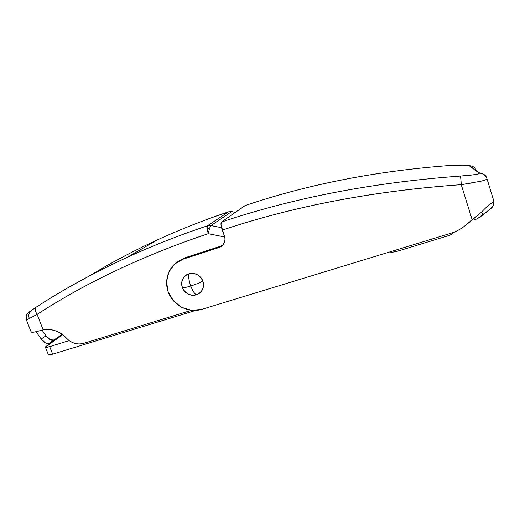 <?xml version="1.0" encoding="UTF-8"?>
<svg xmlns="http://www.w3.org/2000/svg" width="520" height="520" viewBox="0 0 520 520"><rect width="100%" height="100%" fill="white"/><g stroke="black" fill="none" stroke-linecap="round" stroke-linejoin="round"><path stroke-width="0.78" d="M486.935 179.023L486.798 178.263L487.026 178.919C486.616 179.517 484.543 180.291 480.799 181.239L461.24 184.672L472.231 219.973L464.659 226.005C460.486 229.32 455.845 231.758 450.749 233.317L201.689 309.374L191.633 310.343L181.772 307.378L173.563 300.95L168.214 292.006L166.536 281.873L168.805 272.058L174.707 264.043L185.283 257.66L183.385 259.077L219.069 247.5L220.656 246.175L219.069 247.5L221.734 246.071C224.75 243.224 225.647 239.915 224.432 236.145L222.287 230.1C294.476 205.959 374.134 190.821 461.24 184.672L472.231 219.973L481.312 212.244L488.436 205.16C491.589 203.547 493.389 202.254 493.838 201.279L493.616 200.401L493.051 202.254L488.436 205.16L481.312 212.244L464.659 226.005C460.479 229.307 455.839 231.744 450.749 233.317L201.689 309.374C190.131 312.936 176.417 307.183 170.203 296.257C163.91 285.376 166.14 270.992 175.474 263.387L183.385 259.077L219.069 247.5C221.39 246.74 223.073 245.258 224.127 243.048C225.173 240.832 225.277 238.531 224.432 236.145L221.013 224.868L221.41 222.066L245.174 205.556M245.018 205.614L221.41 222.066C293.572 197.782 373.185 182.448 460.232 176.078L474.454 174.675C478.244 174.109 479.824 173.596 479.187 173.134L469.203 165.718L462.481 165.087L449.456 165.523C375.642 171.1 307.489 184.457 245.018 205.614C307.489 184.457 375.642 171.1 449.456 165.523L449.449 165.516C460.207 164.886 466.791 164.951 469.203 165.718L469.709 165.711C472.894 165.932 475.02 167.486 476.086 170.358L479.934 173.199L476.086 170.358C475.02 167.486 472.894 165.932 469.709 165.711L479.187 173.134L479.759 173.128L479.187 173.134C479.122 174.2 472.797 175.181 460.232 176.078C373.185 182.448 293.572 197.782 221.41 222.066C220.603 223.145 220.889 225.823 222.287 230.1C294.489 205.998 374.147 190.859 461.24 184.672C461.026 179.849 460.688 176.982 460.232 176.078C460.688 176.982 461.026 179.849 461.24 184.672L474.468 182.572M177.424 261.944L185.283 257.66L220.656 246.175L185.283 257.66L177.437 261.937M220.656 246.175L222.658 245.213M490.997 208.507L477.497 218.576C475.8 219.492 474.806 219.758 474.519 219.381L473.889 218.647L474.519 219.381C475.605 219.856 478.517 218.283 483.262 214.656L490.997 208.507L493.616 204.789L493.876 201.181C494.286 204.081 493.331 206.518 490.997 208.507M481.234 212.316L483.262 214.656L481.234 212.316M245.147 205.562L245.044 205.595C307.508 184.444 375.648 171.08 449.449 165.516L464.132 165.107L469.677 165.711L479.726 173.128L482.099 173.81C481.865 173.453 486.369 175.702 487.026 178.919L493.863 201.208M486.928 178.353C485.732 175.123 483.347 173.381 479.759 173.128M45.455 347.341L48.315 354.601C48.393 355.141 49.842 354.985 52.657 354.153L195.669 310.44L52.657 354.153L48.705 354.913L48.302 354.569M62.68 334.698L46.228 346.268C45.247 346.957 45.084 347.341 45.754 347.418L49.699 346.619L69.206 340.6L49.699 346.619C46.878 347.464 45.435 347.64 45.37 347.152L62.68 334.698M52.657 354.153L49.699 346.619L52.657 354.153M390.091 251.836L392.724 252.148L399.159 250.705L450.001 235.203L399.159 250.705L398.671 249.217L399.159 250.705C393.952 252.2 390.929 252.577 390.091 251.836M455.046 231.751L450.001 235.203L455.039 231.751M42.601 303.03C68.829 286.442 97.097 271.193 127.394 257.27C152.731 245.661 179.426 235.164 207.493 225.784L207.019 228.586L209.619 228.059L210.983 225.576L207.493 225.784L228.488 211.848C203.502 220.253 179.654 229.678 156.923 240.123C132.743 251.251 109.909 263.374 88.433 276.484C109.915 263.374 132.756 251.244 156.949 240.11C179.667 229.671 203.515 220.253 228.488 211.848L231.595 211.653L210.983 225.576L221.54 227.689L210.983 225.576L231.595 211.653L235.306 212.381L231.712 211.594L228.488 211.848L207.493 225.784C179.439 235.164 152.75 245.655 127.419 257.257C94.705 272.298 64.37 288.873 36.4 306.989L36.38 307.002M31.005 331.682C31.018 332.742 34.346 332.312 41.002 330.389C36.147 331.825 33.027 332.436 31.648 332.221L30.998 331.572M191.497 310.323L83.655 343.337C77.266 344.955 71.539 343.226 66.489 338.15C68.764 340.62 71.455 342.329 74.561 343.278C77.675 344.214 80.704 344.234 83.655 343.337L191.497 310.323M43.16 329.862C52.013 328.53 59.787 331.292 66.489 338.15C63.382 334.776 59.742 332.345 55.562 330.856C51.383 329.381 47.248 329.05 43.16 329.862L37.082 314.386L43.16 329.862L41.002 330.389M29.263 318.325C28.269 315.315 28.893 312.923 31.141 311.149C29.036 312.351 28.503 312.533 29.53 311.695M31.376 317.48L37.082 314.386C86.781 282.191 143.832 255.294 208.234 233.681L224.692 237.003L208.234 233.681C143.832 255.294 86.781 282.191 37.082 314.386L26.377 320.099M62.192 334.341L54.119 339.996L50.303 339.781L45.988 335.79L42.023 330.115L45.988 335.79L41.197 339.027L45.526 342.992L49.361 343.181L62.192 334.341M36.075 331.702L41.197 339.027L36.075 331.702M54.119 339.996C51.74 341.075 49.03 339.677 45.988 335.79L41.197 339.027C44.239 342.894 46.962 344.279 49.361 343.181L54.028 340.054M26.455 320.034C26.078 316.823 26.13 315.114 26.618 314.906L28.477 312.5L36.257 307.079C64.291 288.918 94.685 272.311 127.433 257.25L156.962 240.103C179.692 229.658 203.541 220.233 228.514 211.828L228.488 211.848M37.082 314.386C35.074 311.006 34.794 308.575 36.244 307.093C34.794 308.575 35.074 311.006 37.082 314.386M208.234 233.681L207.019 228.586L207.493 225.784L210.983 225.576L209.619 228.059L207.019 228.586L208.234 233.681L209.619 228.059L208.234 233.681M196.385 294.794C194.447 293.709 192.569 290.778 190.743 286.007C186.095 287.43 183.306 287.944 182.377 287.547C185.322 293.618 189.989 296.03 196.385 294.794C202.306 292.208 204.464 287.644 202.846 281.099C199.881 274.976 195.182 272.552 188.76 273.839C188.383 277.056 189.046 281.112 190.743 286.007C195.533 284.466 199.569 282.828 202.846 281.099C199.569 282.828 195.533 284.466 190.743 286.007C189.046 281.112 188.383 277.056 188.76 273.839C182.852 276.484 180.726 281.053 182.377 287.547C183.306 287.944 186.095 287.43 190.743 286.007C192.569 290.778 194.447 293.709 196.385 294.794C199.206 293.917 201.253 292.142 202.52 289.471C203.781 286.8 203.892 284.005 202.846 281.099C201.792 278.2 199.888 276.036 197.139 274.612C194.383 273.195 191.588 272.942 188.76 273.839C185.933 274.742 183.898 276.536 182.656 279.208C181.422 281.886 181.324 284.668 182.377 287.547C183.436 290.427 185.328 292.572 188.052 293.989C190.781 295.399 193.557 295.666 196.385 294.794M179.504 260.423L177.619 261.82M221.734 246.071L222.469 245.453M26.455 320.079L31.018 331.624M235.391 212.322L231.699 211.601L228.514 211.828"/></g></svg>
